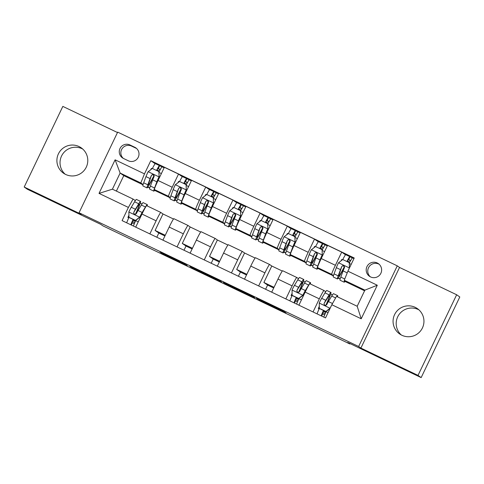 <?xml version="1.0" encoding="UTF-8"?>
<svg xmlns="http://www.w3.org/2000/svg" width="484" height="484" viewBox="0 0 484 484"><rect width="100%" height="100%" fill="white"/><g stroke="black" fill="none" stroke-linecap="round" stroke-linejoin="round"><path stroke-width="0.73" d="M186.346 264.597L160.053 252.025L162.285 253.592L187.235 265.553L175.547 259.533L186.346 264.597M415.187 307.34A15.464 15.434 -55 0 0 395.18 313.499A15.464 15.434 -55 0 0 401.823 335.237A15.464 15.434 -55 0 0 421.83 329.078A15.464 15.434 -55 0 0 415.187 307.34M401.266 334.958A15.464 15.434 125 0 1 418.896 309.833M79.031 146.555A15.464 15.434 -55 0 0 59.018 152.714A15.464 15.434 -55 0 0 65.661 174.452A15.464 15.434 -55 0 0 85.674 168.293A15.464 15.434 -55 0 0 79.031 146.555M65.104 174.167A15.464 15.434 125 0 1 82.734 149.042M377.254 262.975A7.732 7.72 -55 0 0 367.247 266.055A7.732 7.72 -55 0 0 370.569 276.927A7.732 7.72 -55 0 0 380.575 273.847A7.732 7.72 -55 0 0 377.254 262.975M379.105 264.222A7.732 7.72 -55 0 0 370.29 276.781M284.356 311.648L256.266 298.047L258.498 299.608L285.959 312.773L259.642 299.747L284.429 311.496M117.485 132.537L62.835 106.395L24.2 187.03L27.346 189.238L100.781 224.358L102.923 225.865L349.878 343.985L350.059 343.592M418.019 375.396L456.654 294.762L399.536 267.446L360.907 348.081L418.019 375.396L421.165 377.605L347.736 342.478L349.878 343.985M360.907 348.081L358.638 346.49L79.049 212.754L117.679 132.126L397.273 265.855L358.638 346.49M24.2 187.03L81.312 214.345L79.049 212.754M219.325 280.375L189.849 266.279L192.075 267.84L219.536 281.004L221.551 281.942L219.325 280.375M225.072 283.098L252.533 296.262L254.766 297.829L225.326 283.751L223.063 282.166L225.072 283.098M456.654 294.762L459.8 296.97L421.165 377.605M156.81 237.227L158.819 233.04L164.917 235.956M184.005 250.234L186.013 246.047L192.118 248.964M211.206 263.248L213.214 259.055L219.312 261.971M238.4 276.255L240.409 272.062L246.513 274.985M265.601 289.263L267.61 285.07L273.708 287.992M123.505 158.48L128.29 160.773A7.49 7.478 -55 0 0 137.982 157.79A7.49 7.478 -55 0 0 134.764 147.263L129.978 144.97A7.49 7.478 -55 0 0 120.286 147.953A7.49 7.478 -55 0 0 123.505 158.48M143.016 184.815L123.789 175.619L120.135 173.054L112.409 189.183L133.082 199.069L128.399 207.43L122.083 220.619L325.52 317.921L331.836 304.738L336.519 296.377L357.186 306.263L364.912 290.134L344.245 280.248L346.949 282.148L345.086 281.252M128.399 207.43L99.026 193.382L115.107 159.823L144.48 173.871L140.808 182.94L143.095 184.549M155.122 163.719L150.796 160.688L144.48 173.871M150.796 160.688L354.234 257.996L347.917 271.179L377.29 285.227L361.209 318.787L331.836 304.738M399.536 267.446L397.273 265.855M123.789 175.619L116.384 191.083M140.808 182.94L120.135 173.054L115.107 159.823M364.597 290.799L344.971 281.41M340.143 279.105L338.225 278.185M333.397 275.874L317.776 268.402M312.948 266.091L311.031 265.178M306.203 262.866L290.575 255.395M285.748 253.084L283.836 252.17M279.008 249.859L263.381 242.387M258.553 240.076L256.635 239.156M251.807 236.851L236.186 229.38M231.358 227.069L229.44 226.149M224.612 223.844L208.985 216.366M204.157 214.061L202.239 213.142M197.411 210.83L181.79 203.359M176.963 201.048L175.045 200.134M170.217 197.823L154.59 190.351M149.762 188.04L147.844 187.126M338.34 278.028L340.198 278.917M345.503 254.784L341.71 252.122L335.394 265.305A9.668 0.605 115.6 0 0 331.721 274.374L333.476 275.608M341.71 252.122L327.565 245.358L321.249 258.541A9.668 0.605 115.6 0 0 317.577 267.61L319.755 269.14L317.885 268.245M311.139 265.02L313.003 265.91M318.309 241.776L314.509 239.114L308.193 252.297A9.668 0.605 115.6 0 0 304.521 261.366L306.281 262.6M314.509 239.114L300.37 232.344L294.054 245.533A9.668 0.605 115.6 0 0 290.376 254.602L292.56 256.133L290.69 255.237M283.945 252.013L285.802 252.902M291.108 228.769L287.314 226.101L280.998 239.29A9.668 0.605 115.6 0 0 277.326 248.359L279.08 249.593M287.314 226.101L273.17 219.337L266.853 232.52A9.668 0.605 115.6 0 0 263.181 241.595L265.359 243.119L263.49 242.23M256.75 238.999L258.607 239.889M263.913 215.755L260.114 213.093L253.797 226.276A9.668 0.605 115.6 0 0 250.125 235.351L251.886 236.585M260.114 213.093L245.975 206.329L239.659 219.512A9.668 0.605 115.6 0 0 235.986 228.587L238.164 230.112L236.295 229.216M229.549 225.992L231.406 226.881M236.718 202.748L232.919 200.086L226.603 213.269A9.668 0.605 115.6 0 0 222.93 222.338L224.685 223.572M232.919 200.086L218.774 193.322L212.458 206.505A9.668 0.605 115.6 0 0 208.786 215.574L210.963 217.104L209.1 216.209M202.354 212.984L204.212 213.874M209.518 189.74L205.724 187.078L199.402 200.261A9.668 0.605 115.6 0 0 195.73 209.33L197.49 210.564M205.724 187.078L191.579 180.314L185.263 193.497A9.668 0.605 115.6 0 0 181.591 202.566L183.769 204.097L181.899 203.201M175.154 199.977L177.011 200.866M182.323 176.733L178.523 174.065L172.207 187.254A9.668 0.605 115.6 0 0 168.535 196.322L170.295 197.557M178.523 174.065L164.379 167.301L158.062 180.49A9.668 0.605 115.6 0 0 154.39 189.559L156.568 191.089L154.705 190.194M147.959 186.969L149.816 187.859M135.32 200.636L133.082 199.069M140.269 203.111L142.012 203.946M158.819 233.04L155.104 230.432L162.987 213.976L160.809 212.452A9.668 0.605 115.6 0 0 160.803 212.446A9.668 0.605 115.6 0 0 156.126 220.813L149.858 233.899M162.987 213.976L173.502 219.01M186.013 246.047L182.299 243.44L190.182 226.984L188.004 225.459A9.668 0.605 115.6 0 0 187.998 225.453A9.668 0.605 115.6 0 0 183.327 233.82L177.053 246.913M190.182 226.984L200.703 232.017M213.214 259.055L209.499 256.447L217.383 239.997L215.205 238.467A9.668 0.605 115.6 0 0 215.198 238.461A9.668 0.605 115.6 0 0 210.522 246.828L204.248 259.92M217.383 239.997L227.897 245.025M240.409 272.062L236.694 269.455L244.577 253.005L242.399 251.474A9.668 0.605 115.6 0 0 242.393 251.474A9.668 0.605 115.6 0 0 237.717 259.841L231.449 272.928M244.577 253.005L255.098 258.032M267.61 285.07L263.895 282.468L271.778 266.012L269.6 264.482A9.668 0.605 115.6 0 0 269.594 264.482A9.668 0.605 115.6 0 0 264.917 272.849L258.644 285.935M271.778 266.012L282.293 271.046M298.501 278.693L296.795 277.495A9.668 0.605 115.6 0 0 296.789 277.489A9.668 0.605 115.6 0 0 292.112 285.856L285.844 298.943M303.456 281.162L305.192 281.997M325.702 291.701L323.99 290.503A9.668 0.605 115.6 0 0 323.984 290.497A9.668 0.605 115.6 0 0 319.313 298.864L313.039 311.956M330.651 294.175L332.393 295.004M150.778 169.69L151.401 168.39L152.049 168.698M128.683 217.969L127.903 217.425L128.919 215.301M146.658 205.682L160.803 212.446L146.664 205.682A9.668 0.605 115.6 0 0 146.658 205.682A9.668 0.605 115.6 0 0 141.987 214.049L135.714 227.135M127.903 217.425L128.75 217.824M133.076 219.893L135.496 221.055M177.973 182.698L178.596 181.397L179.243 181.706M173.859 218.689L187.998 225.453L173.865 218.695A9.668 0.605 115.6 0 0 173.859 218.689A9.668 0.605 115.6 0 0 169.182 227.056L162.908 240.149M155.104 230.432L165.244 235.278M201.054 231.697L215.198 238.461L201.06 231.703A9.668 0.605 115.6 0 0 201.054 231.697A9.668 0.605 115.6 0 0 196.377 240.064L190.109 253.156M182.299 243.44L192.438 248.292M205.174 195.705L205.791 194.405L206.444 194.719M228.254 244.71L242.393 251.474L228.254 244.71A9.668 0.605 115.6 0 0 223.578 253.078L217.304 266.164M209.499 256.447L219.639 261.299M232.368 208.713L232.992 207.412L233.639 207.727M255.449 257.718L269.594 264.482L255.455 257.718A9.668 0.605 115.6 0 0 255.449 257.718A9.668 0.605 115.6 0 0 250.772 266.085L244.505 279.171M236.694 269.455L246.834 274.307M259.563 221.72L260.186 220.426L260.84 220.734M282.644 270.725L296.789 277.489L282.65 270.731A9.668 0.605 115.6 0 0 282.644 270.725A9.668 0.605 115.6 0 0 277.973 279.093L271.699 292.179M263.895 282.468L274.029 287.314M286.764 234.734L287.387 233.433L288.034 233.742M291.87 296.02L291.09 295.476L292.106 293.352M309.845 283.733L323.984 290.497L309.851 283.739A9.668 0.605 115.6 0 0 309.845 283.733A9.668 0.605 115.6 0 0 305.168 292.1L298.9 305.192M291.09 295.476L291.937 295.881M296.262 297.95L298.676 299.106M313.959 247.741L314.582 246.441L315.229 246.749M319.065 309.028L318.284 308.483L319.307 306.36M318.284 308.483L319.131 308.889M323.457 310.958L325.877 312.113M341.159 260.749L341.783 259.448L342.43 259.763M344.245 280.248L347.917 271.179M112.409 189.183L99.026 193.382M377.29 285.227L364.912 290.134M361.209 318.787L357.186 306.263M136.585 148.485A7.49 7.478 -55 0 0 136.343 148.364L131.551 146.077A7.49 7.478 -55 0 0 123.263 158.359M194.387 268.463L192.977 267.803L194.931 269.177L206.057 274.434L194.399 268.426M237.862 289.329L226.427 283.86L237.91 289.238M156.526 170.471A8.821 0.557 -64.4 0 1 159.436 165.582L161.971 166.853M160.283 169.533L158.087 168.42A5.681 0.357 115.6 0 0 158.08 168.42A5.681 0.357 115.6 0 0 156.725 170.562M158.873 171.59L159.121 177.102L158.873 171.59L152.345 168.468L148.08 171.784A6.407 0.399 115.6 0 0 145.968 176.612L143.681 182.813A18.489 1.162 115.6 0 0 142.913 185.923L147.045 187.901A18.489 1.162 115.6 0 0 153.809 176.351L154.148 175.674M152.393 168.493A8.821 0.557 -64.4 0 1 155.303 163.604A8.821 0.557 -64.4 0 1 155.31 163.61L159.43 165.582M159.121 177.102L156.326 184.247M158.958 176.987A6.407 0.399 115.6 0 0 156.846 181.815L154.565 188.016A18.489 1.162 115.6 0 0 153.791 191.126A18.489 1.162 115.6 0 0 154.892 189.909M153.791 191.126L149.659 189.147A18.489 1.162 -64.4 0 1 150.427 186.044L152.714 179.836A6.407 0.399 -64.4 0 1 154.057 176.66L154.154 175.698L153.222 174.657L152.272 174.657L151.444 175.408A6.407 0.399 115.6 0 0 150.1 178.59L147.82 184.791A18.489 1.162 115.6 0 0 147.045 187.901M152.496 174.754L154.015 175.48A15.343 0.962 -64.4 0 1 148.406 185.069A15.343 0.962 -64.4 0 1 149.042 182.486L151.444 175.408M159.436 165.582A8.821 0.557 -64.4 0 1 159.442 165.588L155.303 163.604M162.055 166.835L164.13 167.827L162.049 166.835A8.821 0.557 115.6 0 0 162.049 166.835A8.821 0.557 115.6 0 0 159.036 171.917M133.3 219.397A5.681 0.357 115.6 0 0 132.084 222.682L134.298 223.802M135.683 214.176A18.489 1.162 115.6 0 0 140.554 201.398L136.421 199.42A18.489 1.162 -64.4 0 0 134.594 201.792L131.279 207.273A6.407 0.399 -64.4 0 0 128.865 211.883L128.956 217.286L135.484 220.408L139.749 217.086A6.407 0.399 -64.4 0 1 142.157 212.476L145.472 206.995A18.489 1.162 -64.4 0 1 147.299 204.623A18.489 1.162 -64.4 0 1 147.142 205.912M139.749 217.086L143.56 210.855M128.986 217.304L128.938 217.413A8.821 0.557 115.6 0 0 126.705 222.828M128.956 217.286L135.484 220.408M140.372 217.413L139.912 217.195L135.647 220.522M140.554 201.398A18.489 1.162 115.6 0 0 138.727 203.77L135.411 209.245A6.407 0.399 115.6 0 0 133.802 212.24L133.681 213.184L134.606 214.218L135.562 214.224L136.409 213.486A6.407 0.399 -64.4 0 1 138.025 210.498L141.34 205.016A18.489 1.162 -64.4 0 1 143.167 202.651L147.299 204.623M135.786 220.414L135.683 220.637A8.821 0.557 115.6 0 0 133.451 226.052M130.837 224.806A8.821 0.557 -64.4 0 1 133.076 219.385L133.112 219.306M133.802 212.24L137.68 206.202A15.343 0.962 -64.4 0 1 139.198 204.236A15.343 0.962 -64.4 0 1 135.417 214.267M132.931 220.232L135.345 221.388M183.726 183.478A8.821 0.557 -64.4 0 1 186.636 178.59L189.171 179.86M187.483 182.541L185.281 181.427A5.681 0.357 115.6 0 0 183.926 183.575M186.068 184.598L186.322 190.115L186.068 184.598L179.54 181.476L175.275 184.797A6.407 0.399 115.6 0 0 173.163 189.619L170.882 195.82A18.489 1.162 115.6 0 0 170.114 198.93L174.246 200.908A18.489 1.162 115.6 0 0 181.004 189.359L181.343 188.687M179.588 181.5A8.821 0.557 -64.4 0 1 182.498 176.618A8.821 0.557 -64.4 0 1 182.504 176.618L186.63 178.59A8.821 0.557 -64.4 0 1 186.642 178.596L182.498 176.618M186.322 190.115L183.527 197.26M186.158 190A6.407 0.399 115.6 0 0 184.047 194.822L181.76 201.029A18.489 1.162 115.6 0 0 180.992 204.133A18.489 1.162 115.6 0 0 182.093 202.917M180.992 204.133L176.854 202.161A18.489 1.162 -64.4 0 1 177.628 199.051L179.909 192.844A6.407 0.399 -64.4 0 1 181.252 189.667L181.349 188.706L180.417 187.665L179.467 187.665L178.644 188.415A6.407 0.399 115.6 0 0 177.301 191.597L175.014 197.799A18.489 1.162 115.6 0 0 174.246 200.908M179.697 187.762L181.216 188.488A15.343 0.962 -64.4 0 1 175.601 198.077A15.343 0.962 -64.4 0 1 176.243 195.494L178.644 188.415M189.25 179.842L191.325 180.834L189.244 179.842A8.821 0.557 115.6 0 0 189.244 179.842A8.821 0.557 115.6 0 0 186.237 184.924M210.921 196.486A8.821 0.557 -64.4 0 1 213.831 191.603L216.366 192.868M214.678 195.548L212.482 194.435A5.681 0.357 115.6 0 0 212.476 194.435A5.681 0.357 115.6 0 0 211.121 196.583M213.262 197.605L213.517 203.123L213.262 197.605L206.741 194.483L202.475 197.805A6.407 0.399 115.6 0 0 200.364 202.627L198.077 208.834A18.489 1.162 115.6 0 0 197.309 211.944L201.441 213.916A18.489 1.162 115.6 0 0 208.205 202.366L208.543 201.695M206.789 194.507A8.821 0.557 -64.4 0 1 209.699 189.625A8.821 0.557 -64.4 0 1 209.705 189.625L213.825 191.597A8.821 0.557 -64.4 0 1 213.837 191.603L209.699 189.625M213.517 203.123L210.721 210.268M213.353 203.008A6.407 0.399 115.6 0 0 211.242 207.836L208.961 214.037A18.489 1.162 115.6 0 0 208.187 217.147A18.489 1.162 115.6 0 0 209.288 215.931M208.187 217.147L204.054 215.168A18.489 1.162 -64.4 0 1 204.823 212.059L207.11 205.857A6.407 0.399 -64.4 0 1 208.453 202.675L208.362 201.271L207.618 200.672L206.668 200.672L205.839 201.429A6.407 0.399 115.6 0 0 204.496 204.605L202.215 210.812A18.489 1.162 115.6 0 0 201.441 213.916M206.892 200.769L208.41 201.495A15.343 0.962 -64.4 0 1 202.796 211.084A15.343 0.962 -64.4 0 1 203.437 208.501L205.839 201.429M216.451 192.85L218.526 193.848L216.445 192.85A8.821 0.557 115.6 0 0 216.445 192.85A8.821 0.557 115.6 0 0 213.432 197.932M238.122 209.493A8.821 0.557 -64.4 0 1 241.032 204.611L243.567 205.881M241.879 208.556L239.677 207.448A5.681 0.357 115.6 0 0 239.677 207.442A5.681 0.357 115.6 0 0 238.316 209.59M240.463 210.619L240.711 216.13L240.463 210.619L233.935 207.497L229.67 210.812A6.407 0.399 115.6 0 0 227.559 215.64L225.278 221.841A18.489 1.162 115.6 0 0 224.503 224.951L228.642 226.929A18.489 1.162 115.6 0 0 235.399 215.374L235.738 214.702M233.984 207.521A8.821 0.557 -64.4 0 1 236.894 202.633A8.821 0.557 -64.4 0 1 236.9 202.633L241.032 204.611L236.894 202.633M240.711 216.13L237.916 223.275M240.548 216.015A6.407 0.399 115.6 0 0 238.443 220.843L236.156 227.044A18.489 1.162 115.6 0 0 235.387 230.154A18.489 1.162 115.6 0 0 236.488 228.938M235.387 230.154L231.249 228.176A18.489 1.162 -64.4 0 1 232.024 225.066L234.304 218.865A6.407 0.399 -64.4 0 1 235.647 215.683L235.744 214.727L234.813 213.686L233.863 213.68L233.04 214.436A6.407 0.399 115.6 0 0 231.697 217.612L229.41 223.82A18.489 1.162 115.6 0 0 228.642 226.929M234.087 213.777L235.605 214.503A15.343 0.962 -64.4 0 1 229.997 224.092A15.343 0.962 -64.4 0 1 230.638 221.515L233.04 214.436M243.646 205.863L245.721 206.856L243.64 205.857A8.821 0.557 115.6 0 0 243.64 205.857A8.821 0.557 115.6 0 0 240.633 210.939M265.317 222.507A8.821 0.557 -64.4 0 1 268.227 217.618L270.762 218.889M269.074 221.569L266.872 220.456A5.681 0.357 115.6 0 0 266.872 220.45A5.681 0.357 115.6 0 0 265.516 222.598M267.658 223.626L267.912 229.138L267.658 223.626L261.13 220.504L256.871 223.82A6.407 0.399 115.6 0 0 254.759 228.648L252.473 234.849A18.489 1.162 115.6 0 0 251.704 237.959L255.836 239.937A18.489 1.162 115.6 0 0 262.6 228.387L262.933 227.71M261.185 220.529A8.821 0.557 -64.4 0 1 264.095 215.64A8.821 0.557 -64.4 0 1 264.101 215.646L268.221 217.618A8.821 0.557 -64.4 0 1 268.233 217.618L264.095 215.64M267.912 229.138L265.117 236.283M267.749 229.023A6.407 0.399 115.6 0 0 265.637 233.851L263.35 240.052A18.489 1.162 115.6 0 0 262.582 243.162A18.489 1.162 115.6 0 0 263.683 241.946M262.582 243.162L258.45 241.183A18.489 1.162 -64.4 0 1 259.218 238.074L261.505 231.872A6.407 0.399 -64.4 0 1 262.848 228.69L262.939 227.734L262.013 226.694L261.058 226.687L260.235 227.444A6.407 0.399 115.6 0 0 258.892 230.626L256.611 236.827A18.489 1.162 115.6 0 0 255.836 239.937M261.287 226.79L262.806 227.516A15.343 0.962 -64.4 0 1 257.192 237.099A15.343 0.962 -64.4 0 1 257.833 234.522L260.235 227.444M270.84 218.871L272.922 219.863L270.84 218.865A8.821 0.557 115.6 0 0 270.84 218.865A8.821 0.557 115.6 0 0 267.827 223.953M292.511 235.514A8.821 0.557 -64.4 0 1 295.421 230.626L297.956 231.897M296.268 234.577L294.072 233.463A5.681 0.357 115.6 0 0 294.066 233.463A5.681 0.357 115.6 0 0 292.711 235.611M294.859 236.634L295.107 242.151L294.859 236.634L288.331 233.512L284.066 236.827A6.407 0.399 115.6 0 0 281.954 241.655L279.673 247.856A18.489 1.162 115.6 0 0 278.899 250.966L283.037 252.944A18.489 1.162 115.6 0 0 289.795 241.395L290.134 240.723M288.379 233.536A8.821 0.557 -64.4 0 1 291.289 228.648A8.821 0.557 -64.4 0 1 291.295 228.654L295.421 230.626A8.821 0.557 -64.4 0 1 295.428 230.632L291.289 228.648M295.107 242.151L292.312 249.29M294.944 242.036A6.407 0.399 115.6 0 0 292.832 246.858L290.551 253.059A18.489 1.162 115.6 0 0 289.783 256.169A18.489 1.162 115.6 0 0 290.884 254.953M289.783 256.169L285.645 254.191A18.489 1.162 -64.4 0 1 286.419 251.087L288.7 244.88A6.407 0.399 -64.4 0 1 290.043 241.704L290.14 240.742L289.208 239.701L288.258 239.701L287.435 240.451A6.407 0.399 115.6 0 0 286.092 243.633L283.805 249.835A18.489 1.162 115.6 0 0 283.037 252.944M288.482 239.798L290.001 240.524A15.343 0.962 -64.4 0 1 284.392 250.113A15.343 0.962 -64.4 0 1 285.028 247.53L287.435 240.451M298.035 231.878L300.116 232.871L298.041 231.878A8.821 0.557 115.6 0 0 298.035 231.878A8.821 0.557 115.6 0 0 295.022 236.96M319.712 248.522A8.821 0.557 -64.4 0 1 322.622 243.633L325.157 244.904M323.469 247.584L321.267 246.471A5.681 0.357 115.6 0 0 319.912 248.619M322.054 249.641L322.308 255.159L322.054 249.641L315.526 246.519L311.266 249.841A6.407 0.399 115.6 0 0 309.155 254.663L306.868 260.87A18.489 1.162 115.6 0 0 306.1 263.974L310.232 265.952A18.489 1.162 115.6 0 0 316.996 254.403L317.329 253.731M315.58 246.544A8.821 0.557 -64.4 0 1 318.49 241.661L322.616 243.633A8.821 0.557 -64.4 0 1 322.628 243.64L318.49 241.661M322.308 255.159L319.513 262.304M322.144 255.044A6.407 0.399 115.6 0 0 320.033 259.866L317.746 266.073A18.489 1.162 115.6 0 0 316.978 269.177A18.489 1.162 115.6 0 0 318.079 267.961M316.978 269.177L312.846 267.204A18.489 1.162 -64.4 0 1 313.614 264.095L315.901 257.893A6.407 0.399 -64.4 0 1 317.244 254.711L317.335 253.749L316.409 252.708L315.453 252.708L314.63 253.459A6.407 0.399 115.6 0 0 313.287 256.641L311 262.842A18.489 1.162 115.6 0 0 310.232 265.952M315.683 252.805L317.201 253.531A15.343 0.962 -64.4 0 1 311.587 263.121A15.343 0.962 -64.4 0 1 312.228 260.537L314.63 253.459M325.23 244.886L327.317 245.878L325.236 244.886A8.821 0.557 115.6 0 0 325.23 244.886A8.821 0.557 115.6 0 0 322.223 249.968M296.48 297.448A5.681 0.357 115.6 0 0 295.27 300.733L297.478 301.853M298.87 292.227A18.489 1.162 115.6 0 0 303.74 279.456L299.602 277.477A18.489 1.162 -64.4 0 0 297.775 279.843L294.466 285.324A6.407 0.399 -64.4 0 0 292.052 289.94L292.136 295.337L298.664 298.459L302.93 295.143A6.407 0.399 -64.4 0 1 305.344 290.527L308.659 285.046A18.489 1.162 -64.4 0 1 310.48 282.68A18.489 1.162 -64.4 0 1 310.329 283.969M302.93 295.143L306.747 288.906M292.173 295.361L292.124 295.464A8.821 0.557 115.6 0 0 289.886 300.879M292.136 295.337L298.664 298.459M303.093 295.258L298.828 298.574M303.74 279.456A18.489 1.162 115.6 0 0 301.913 281.821L298.598 287.302A6.407 0.399 115.6 0 0 296.982 290.291L296.867 291.235L297.787 292.269L298.743 292.276L299.596 291.537A6.407 0.399 -64.4 0 1 301.211 288.549L304.521 283.067A18.489 1.162 -64.4 0 1 306.348 280.702L310.48 282.68M298.973 298.465L298.87 298.688A8.821 0.557 115.6 0 0 296.632 304.109M294.024 302.857A8.821 0.557 -64.4 0 1 296.256 297.442L296.293 297.364M296.982 290.291L300.866 284.253A15.343 0.962 -64.4 0 1 302.385 282.287A15.343 0.962 -64.4 0 1 298.604 292.318M296.117 298.289L298.525 299.439M346.907 261.529A8.821 0.557 -64.4 0 1 349.817 256.647L352.352 257.911M350.664 260.592L348.468 259.478A5.681 0.357 115.6 0 0 348.462 259.478A5.681 0.357 115.6 0 0 347.107 261.626M349.394 268.094L349.254 262.655L342.726 259.527L338.461 262.848A6.407 0.399 115.6 0 0 336.35 267.67L334.069 273.877A18.489 1.162 115.6 0 0 333.294 276.987L337.433 278.959A18.489 1.162 115.6 0 0 344.191 267.41L344.529 266.738M342.775 259.551A8.821 0.557 -64.4 0 1 345.685 254.669A8.821 0.557 -64.4 0 1 345.691 254.669L349.811 256.641A8.821 0.557 -64.4 0 1 349.823 256.647L345.685 254.669M349.339 268.051A6.407 0.399 115.6 0 0 347.228 272.879L343.096 270.901A6.407 0.399 -64.4 0 1 344.439 267.719L344.535 266.757L343.604 265.716L342.654 265.716L341.825 266.472A6.407 0.399 115.6 0 0 340.482 269.649L338.201 275.856A18.489 1.162 115.6 0 0 337.433 278.959M344.481 280.411A18.489 1.162 115.6 0 0 344.172 282.19A18.489 1.162 115.6 0 0 345.274 280.974M349.254 262.655L349.496 267.876M342.878 265.813L344.396 266.539A15.343 0.962 -64.4 0 1 338.788 276.128A15.343 0.962 -64.4 0 1 339.423 273.545L341.825 266.472M352.431 257.893L353.937 258.613L352.437 257.899A8.821 0.557 115.6 0 0 352.431 257.893A8.821 0.557 115.6 0 0 349.418 262.975M344.172 282.19L340.04 280.212A18.489 1.162 -64.4 0 1 340.809 277.102L343.096 270.901M323.681 310.462A5.681 0.357 115.6 0 0 322.465 313.747L324.679 314.86M326.065 305.241A18.489 1.162 115.6 0 0 330.935 292.463L326.803 290.485A18.489 1.162 -64.4 0 0 324.976 292.85L321.66 298.332A6.407 0.399 -64.4 0 0 319.246 302.948L319.337 308.344L325.865 311.466L330.13 308.151A6.407 0.399 -64.4 0 1 331.673 305.089M336.84 296.529A18.489 1.162 -64.4 0 1 337.681 295.688A18.489 1.162 -64.4 0 1 337.554 296.873M319.367 308.368L319.319 308.471A8.821 0.557 115.6 0 0 317.087 313.886M319.337 308.344L325.865 311.466M330.064 308.441L326.028 311.581M330.935 292.463A18.489 1.162 115.6 0 0 329.108 294.829L325.793 300.31A6.407 0.399 115.6 0 0 324.183 303.299L324.062 304.242L324.988 305.283L325.944 305.289L326.791 304.551A6.407 0.399 -64.4 0 1 328.406 301.556L331.721 296.075A18.489 1.162 -64.4 0 1 333.549 293.709L337.681 295.688M326.168 311.472L326.065 311.696A8.821 0.557 115.6 0 0 323.832 317.117M321.219 315.864A8.821 0.557 -64.4 0 1 323.457 310.45L323.494 310.371M324.183 303.299L328.061 297.261A15.343 0.962 -64.4 0 1 329.58 295.294A15.343 0.962 -64.4 0 1 325.799 305.325M323.312 311.297L325.726 312.446M331.721 274.374L317.577 267.61M304.521 261.366L290.376 254.602M277.326 248.359L263.181 241.595M250.125 235.351L235.986 228.587M222.93 222.338L208.786 215.574M195.73 209.33L181.591 202.566M168.535 196.322L154.39 189.559M156.126 220.813L141.987 214.049M172.207 187.254L158.062 180.49M199.402 200.261L185.263 193.497M183.327 233.82L169.182 227.056M226.603 213.269L212.458 206.505M210.522 246.828L196.377 240.064M253.797 226.276L239.659 219.512M237.717 259.841L223.578 253.078M280.998 239.29L266.853 232.52M264.917 272.849L250.772 266.085M308.193 252.297L294.054 245.533M292.112 285.856L277.973 279.093M335.394 265.305L321.249 258.541M319.313 298.864L305.168 292.1M131.551 146.077L129.978 144.97M136.343 148.364L134.764 147.263M164.76 254.251L164.542 254.699M162.491 253.162L162.285 253.592M219.706 280.647L219.536 281.004M192.281 267.416L192.075 267.84M206.214 274.077L206.045 274.422M252.92 296.529L252.745 296.886M242.175 291.283L241.964 291.731M239.907 290.194L239.701 290.624M225.532 283.322L225.326 283.751M258.704 299.185L258.498 299.608M158.286 168.565L159.647 165.728M158.958 176.854L148.189 171.705M147.82 184.791L143.681 182.813M160.18 169.721L157.869 168.613M159.048 172.449L161.378 173.568M158.812 177.773L159.26 177.991M154.565 188.016L150.427 186.044M150.1 178.59L145.968 176.612M156.846 181.815L152.714 179.836M159.442 171.118L157.046 169.975M128.871 212.022L139.64 217.171M141.34 205.016L145.472 206.995M138.243 221.86L135.683 220.637M133.076 219.385L128.938 217.413M134.594 201.792L138.727 203.77M138.025 210.498L142.157 212.476M131.279 207.273L135.411 209.245M132.416 221.484L134.8 222.622M132.289 222.828L131.249 224.999M185.487 181.573L186.842 178.741M186.152 189.861L175.383 184.713M175.014 197.799L170.882 195.82M187.381 182.734L185.063 181.627M186.243 185.457L188.578 186.576M186.007 190.781L186.461 190.998M181.76 201.029L177.628 199.051M177.301 191.597L173.163 189.619M184.047 194.822L179.909 192.844M186.642 184.126L184.247 182.982M212.682 194.58L214.043 191.749M213.353 202.875L202.578 197.72M202.215 210.812L198.077 208.834M214.575 195.742L212.258 194.635M213.444 198.47L215.773 199.583M213.202 203.788L213.656 204.006M208.961 214.037L204.823 212.059M204.496 204.605L200.364 202.627M211.242 207.836L207.11 205.857M213.837 197.139L211.441 195.99M239.882 207.588L241.238 204.756M240.548 215.882L229.779 210.728M229.41 223.82L225.278 221.841M241.77 208.749L239.459 207.642M240.639 211.478L242.974 212.591M240.403 216.796L240.857 217.013M236.156 227.044L232.024 225.066M231.697 217.612L227.559 215.64M238.443 220.843L234.304 218.865M241.038 210.147L238.636 208.997M267.077 220.595L268.438 217.764M267.743 228.89L256.974 223.741M256.611 236.827L252.473 234.849M268.971 221.757L266.654 220.65M267.833 224.485L270.169 225.604M267.598 229.809L268.051 230.021M263.35 240.052L259.218 238.074M258.892 230.626L254.759 228.648M265.637 233.851L261.505 231.872M268.233 223.154L265.837 222.005M294.278 233.609L295.633 230.771M294.944 241.897L284.175 236.749M283.805 249.835L279.673 247.856M296.166 234.764L293.855 233.657M295.034 237.493L297.37 238.612M294.798 242.817L295.246 243.035M290.551 253.059L286.419 251.087M286.092 243.633L281.954 241.655M292.832 246.858L288.7 244.88M295.434 236.162L293.032 235.018M321.473 246.616L322.828 243.785M322.138 254.905L311.369 249.756M311 262.842L306.868 260.87M323.366 247.778L321.049 246.671M322.229 250.5L324.564 251.619M321.993 255.824L322.447 256.042M317.746 266.073L313.614 264.095M313.287 256.641L309.155 254.663M320.033 259.866L315.901 257.893M322.628 249.169L320.233 248.026M292.052 290.073L302.827 295.222M304.521 283.067L308.659 285.046M303.559 295.464L303.099 295.246M301.429 299.911L298.87 298.688M296.256 297.442L292.124 295.464M297.775 279.843L301.913 281.821M301.211 288.549L305.344 290.527M294.466 285.324L298.598 287.302M295.603 299.536L297.981 300.673M295.476 300.879L294.435 303.057M348.674 259.624L350.029 256.792M349.339 267.918L338.57 262.764M338.201 275.856L334.069 273.877M350.561 260.785L348.25 259.678M349.43 263.514L351.184 264.355M344.753 278.99L340.809 277.102M340.482 269.649L336.35 267.67M349.829 262.183L347.427 261.033M319.252 303.081L330.021 308.235M331.721 296.075L335.636 297.95M328.049 312.646L326.065 311.696M323.457 310.45L319.319 308.471M324.976 292.85L329.108 294.829M328.406 301.556L332.514 303.522M321.66 298.332L325.793 300.31M322.798 312.543L325.181 313.68M322.671 313.886L321.63 316.064M206.226 274.083L206.057 274.434"/></g></svg>
